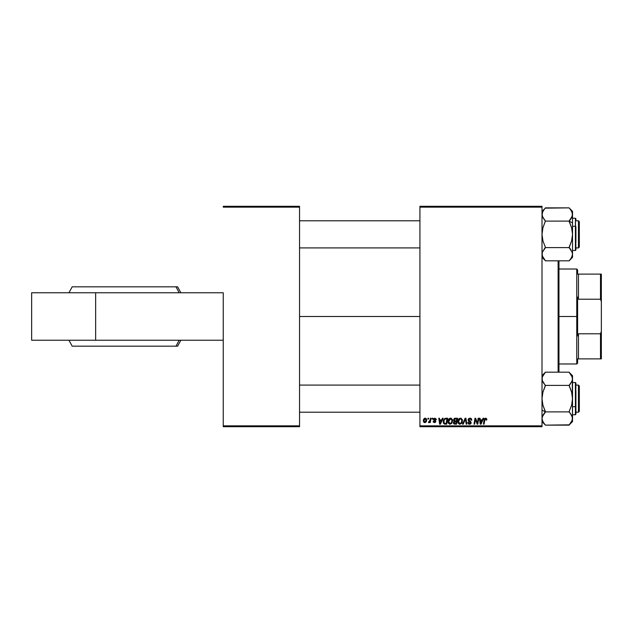 <?xml version="1.0" encoding="UTF-8"?>
<svg xmlns="http://www.w3.org/2000/svg" width="633" height="633" viewBox="0 0 633 633"><rect width="100%" height="100%" fill="white"/><g stroke="black" fill="none" stroke-linecap="round" stroke-linejoin="round"><path stroke-width="0.95" d="M419.924 316.5L299.544 316.5L419.924 316.5M223.243 292.762L223.243 425.859L299.544 425.859L299.544 207.141L223.243 207.141L299.544 207.141L299.544 206.287L223.243 206.287L299.544 206.287L299.544 426.713L223.243 426.713L223.243 292.762L31.65 292.762L31.65 340.238L31.65 292.762L95.638 292.762L95.638 340.238L95.638 292.762L223.243 292.762M542.006 206.287L419.924 206.287L419.924 425.859L542.006 425.859L542.006 207.141L419.924 207.141L419.924 206.287L542.006 206.287L542.006 207.141L542.006 206.287M455.159 418.231L453.45 420.075L454.486 418.373L457.54 418.231L456.535 424.165L454.296 424.102L453.56 423.54L453.418 422.29L454.193 421.277L453.45 420.075L454.193 421.277L453.378 422.725L454.193 424.07L456.535 424.165L457.54 418.231L455.159 418.231L457.54 418.231L456.535 424.165L454.098 424.023M445.078 418.334L447.673 418.231L446.669 424.165L444.437 424.086L443.393 423.153L443.559 419.774L444.959 418.373L443.124 421.736L444.437 424.086L446.669 424.165L447.673 418.231L445.917 418.231L447.673 418.231L446.669 424.165L445.189 424.165M434.736 418.16L436.295 419.181L435.726 419.774L435.077 418.722L434.032 419.283L435.607 420.739L435.718 421.887L434.634 422.622L433.328 422.084L433.107 421.317L434.373 422.076L435.188 421.554L433.589 420.019L433.676 418.658L434.871 418.152L433.415 419.402L435.188 421.491L434.539 422.084L433.107 421.317L434.507 422.622L435.805 421.396L434.032 419.355L434.839 418.698L435.726 419.774L436.343 419.616L435.718 419.576M432.038 419.078L432.181 418.231L432.798 418.231L432.671 419.078L432.038 419.078L432.671 419.078L432.798 418.231L432.181 418.231L432.798 418.231L432.671 419.078L432.038 419.078L432.181 418.231L432.038 419.078M430.029 420.257L430.4 418.231L431.026 418.231L430.29 422.551L429.672 422.551L429.823 421.657L429.166 422.512L428.406 422.472L429.649 421.396L430.084 419.956L428.406 422.472L429.823 421.657L429.672 422.551L430.29 422.551L431.026 418.231L430.4 418.231L431.026 418.231L430.29 422.551L429.672 422.551M486.817 419.6L485.614 418.152L486.674 418.722L486.769 420.003L486.152 420.083L485.835 418.896L485.06 419.07L484.047 424.165L483.422 424.165L484.561 418.674L485.614 418.152L484.158 419.814L483.422 424.165L484.047 424.165L484.759 419.964L485.574 418.848L486.152 420.083L486.769 420.003L486.824 419.465L486.152 420.083L485.384 418.872M483.074 418.231L482.346 419.853L483.074 418.231L483.747 418.231L480.985 424.165L480.233 424.165L479.418 418.231L480.043 418.231L480.241 419.853L482.346 419.853L480.241 419.853L480.043 418.231L479.418 418.231L480.233 424.165L480.985 424.165L483.747 418.231L483.074 418.231L483.747 418.231L480.985 424.165L480.233 424.165L479.418 418.231L480.043 418.231M423.319 420.818L423.762 419.078L424.901 418.191L426.349 418.682L426.705 420.106L426.064 421.989L424.988 422.615L423.865 422.298L423.319 420.818L424.759 422.622L426.713 419.877L425.241 418.152L423.342 420.367M427.876 419.078L428.019 418.231L428.636 418.231L428.509 419.078L427.876 419.078L428.509 419.078L428.636 418.231L428.019 418.231L428.636 418.231L428.509 419.078L427.876 419.078L428.019 418.231L427.876 419.078M463.214 424.165L462.549 424.165L465.144 418.231L465.928 418.231L466.837 424.165L466.212 424.165L465.437 419.078L463.214 424.165L462.549 424.165L463.214 424.165L465.437 419.078L466.212 424.165L466.837 424.165L465.928 418.231L465.144 418.231L465.928 418.231L466.837 424.165L466.212 424.165M469.955 418.152L468.096 419.901L468.642 418.627L470.153 418.16L471.371 418.69L471.799 420.162L471.181 420.233L470.232 418.872L468.808 419.418L468.871 420.359L471.166 422.48L470.825 423.714L469.52 424.245L468.27 423.77L467.787 422.393L468.404 422.33L469.322 423.532L470.548 422.891L468.475 421.032L468.096 419.901L470.564 422.709L469.536 423.548L467.787 422.393L469.52 424.245L471.181 422.67L468.713 419.845L469.915 418.848L471.023 419.363L471.181 420.233L471.799 420.162L470.153 418.16M477.361 423.263L478.184 418.231L478.809 418.231L477.796 424.165L477.147 424.165L475.446 419.133L474.623 424.165L473.998 424.165L474.995 418.231L475.652 418.231L477.361 423.263L477.551 421.855L477.361 423.263L475.652 418.231L474.995 418.231L473.998 424.165L474.623 424.165L475.446 419.133L477.147 424.165L477.796 424.165L478.809 418.231L478.184 418.231L478.809 418.231L477.796 424.165L477.147 424.165M442.459 418.231L441.731 419.853L442.459 418.231L443.132 418.231L440.37 424.165L439.619 424.165L438.804 418.231L439.429 418.231L439.626 419.853L441.731 419.853L439.626 419.853L439.429 418.231L438.804 418.231L439.619 424.165L440.37 424.165L443.132 418.231L442.459 418.231L443.132 418.231L440.37 424.165L439.619 424.165L438.804 418.231L439.429 418.231M447.982 421.602L448.979 418.872L451.242 418.278L452.579 420.265L451.796 423.35L449.565 424.189L448.077 422.528L447.982 421.602L450.031 424.245L451.796 423.35L452.603 420.723L450.569 418.152C448.829 418.571 447.966 419.719 447.982 421.602M457.849 421.602L458.846 418.872L461.101 418.278L462.446 420.265L461.766 423.208L459.431 424.189L457.944 422.528L457.849 421.602L459.898 424.245L461.655 423.35L462.47 420.723L460.436 418.152C458.696 418.571 457.833 419.719 457.849 421.602M542.006 426.713L419.924 426.713L419.924 207.141L542.006 207.141L542.006 426.713L542.006 425.859L419.924 425.859L419.924 426.713L542.006 426.713M299.544 426.713L299.544 425.859L223.243 425.859L223.243 426.713L299.544 426.713M426.705 420.106L426.666 420.526M426.278 421.673L426.523 421.119M426.27 421.681L425.78 422.274M423.35 420.312L423.422 419.916M423.738 419.125L424.229 418.532M424.901 418.191L424.387 418.421M424.577 422.053L423.944 420.652L425.234 418.698L424.316 419.355M425.732 421.436L426.096 419.94L424.87 422.076M425.107 422.021L425.526 421.72M424.063 419.956L424.118 421.681M424.015 420.146L424.173 419.655M425.922 419.117L425.234 418.698L426.096 419.94L425.534 418.753M465.643 420.629L465.318 419.386M465.144 418.231L462.549 424.165L465.144 418.231M470.335 418.176L470.778 418.286M470.928 418.35L471.371 418.698M471.799 420.162L471.181 420.233M471.181 420.043L470.928 419.228M470.24 418.872L471.023 419.363L469.702 418.864M468.721 419.695L468.918 420.407M468.713 419.845L470.635 421.491M468.871 420.359L470.113 421.143M469.741 420.945L470.477 421.372M471.071 423.303L470.509 423.991M470.715 423.833L470.224 424.126M469.678 424.237L467.787 422.528L468.404 422.33M469.108 423.485L468.428 422.717M470.564 422.709L470.335 422.179L470.564 422.709L470.335 422.179L470.564 422.709L469.718 423.54M469.267 421.554L470.074 422.005M468.167 419.378L468.388 418.911M468.27 423.77L468.847 424.134M475.518 419.426L474.623 424.165L473.998 424.165L474.995 418.231L475.652 418.231L476.886 421.641M478.184 418.231L477.551 421.855L478.184 418.231M480.669 423.145L480.328 420.541L480.7 423.517L480.542 422.037L480.7 423.517L482.014 420.541L481.191 422.306M480.328 420.541L482.014 420.541L480.328 420.541M486.824 419.465L486.793 419.869M484.791 419.774L485.574 418.848L484.759 419.964L484.047 424.165L483.422 424.165L484.158 419.814M484.19 419.671L484.561 418.682M429.823 421.657L428.826 422.622L429.823 421.657L428.826 422.622L428.652 421.792L429.095 421.91M428.826 422.622L428.406 422.472M429.775 421.119L429.918 420.716M430.4 418.231L430.084 419.956M435.726 419.774L434.547 418.73M434.048 419.212L434.958 418.698L434.032 419.355L434.752 420.138L434.222 419.798M435.575 422.14L434.507 422.622M433.107 421.317L434.539 422.084L435.188 421.491L433.415 419.402L434.76 420.834M433.74 421.404L434.539 422.084L435.124 421.143M434.341 422.069L435.188 421.491L434.46 422.084M436.343 419.616L434.871 418.152M440.022 422.773L439.713 420.541L440.085 423.517L440.576 422.306L440.085 423.517L439.927 422.037L440.085 423.517L441.391 420.541L440.576 422.306M439.713 420.541L441.391 420.541L439.713 420.541M443.227 420.723L443.567 419.766M445.268 423.469L446.162 423.469L444.485 423.374L445.268 423.469L444.485 423.374L443.741 421.776L444.144 420.019L443.994 422.931M443.978 422.907L444.675 423.43M444.477 419.513L444.144 420.003M445.687 418.951L444.698 419.299M445.909 418.927L446.93 418.927L446.162 423.469L446.93 418.927L445.838 418.935M443.765 421.317L443.741 421.776C443.701 420.027 444.501 419.078 446.138 418.927M444.508 419.481L444.208 419.901M451.02 418.207L451.448 418.373M452.334 419.394L452.579 420.265M448.449 423.39L448.227 422.971M448.077 422.528L448.006 422.076M447.99 421.293L448.132 420.423M448.465 419.584L448.979 418.872M448.987 418.864L449.438 418.5M451.812 421.95L451.986 420.692L451.305 422.891L450.055 423.548L450.649 423.414M450.237 423.54L448.599 421.665L448.932 422.931L449.889 423.54L451.305 422.891L451.843 421.855M449.161 419.679L448.599 421.665L450.522 418.848L449.501 419.275M451.028 418.951L451.986 420.692L451.804 419.734L450.403 418.856M450.751 423.366L451.479 422.654M448.607 421.436L448.639 422.187M449.652 419.157L448.852 420.288M455.016 424.165L454.193 424.07L455.016 424.165M453.56 423.532L453.378 422.725M454.185 418.555L454.818 418.271M454.549 419.149L456.797 418.927L456.456 420.929L455.151 420.929L454.154 419.639M454.866 418.999L454.114 419.75L454.233 420.652L456.456 420.929L456.797 418.927L454.81 419.022M454.011 422.472L454.969 423.469L456.029 423.469L453.996 422.702L454.336 421.871L454.035 422.353M454.557 421.736L454.146 423.208M454.383 421.831L456.338 421.625L456.029 423.469L456.338 421.625L454.336 421.871L453.996 422.702M454.083 419.924L455.151 420.929L454.565 420.858M454.233 420.652L454.921 418.983M455.641 418.927L455.032 418.959M455.333 421.625L454.81 421.665M462.201 419.394L462.351 419.814M462.359 419.821L462.446 420.265M462.288 422.108L461.94 422.939M459.645 424.229L459.178 424.11M458.316 423.382L458.094 422.979M457.944 422.535L457.873 422.076M457.857 421.293L457.944 420.629M458.197 419.861L458.537 419.244M458.846 418.872L459.297 418.5M461.679 421.95L461.853 420.692L461.172 422.891L459.914 423.548L460.515 423.414M460.096 423.54L458.466 421.665L458.798 422.931L459.748 423.54L461.172 422.891L461.71 421.855M459.028 419.679L458.466 421.665L459.946 418.927M460.887 418.951L461.853 420.692L460.895 418.951M460.618 423.366L461.346 422.654M458.569 420.739L458.506 422.187M460.151 418.872L459.368 419.275M459.518 419.157L458.711 420.288M426.08 420.288L426.088 419.726M443.962 420.431L443.836 420.874M443.741 421.776L443.812 422.472M451.954 421.277L451.97 420.367M451.804 419.734L451.155 419.014M448.71 420.739L448.623 421.198M461.821 421.277L461.837 420.367M460.713 418.888L460.27 418.856M31.65 340.238L223.243 340.238L31.65 340.238M180.856 292.762L177.628 286.828L175.934 286.828A55.949 54.153 90 0 1 179.06 292.762A55.949 54.153 -90 0 0 175.934 286.828L72.225 286.828M73.879 346.172L175.934 346.172A55.949 54.153 -90 0 0 179.06 340.238A55.949 54.153 90 0 1 175.934 346.172L177.628 346.172L180.856 340.238M72.273 346.172L177.58 346.172M177.58 286.828L73.879 286.828M558.116 260.836L558.116 372.164L558.116 260.836M558.963 372.164L558.963 260.836L558.963 372.164M578.459 412.21L579.306 411.363L579.306 385.932L578.459 385.086L578.459 412.21L578.459 385.086L575.919 385.086L578.459 385.086L579.306 385.932L579.306 411.363L578.459 412.21L575.919 412.21L578.459 412.21M419.924 385.086L299.544 385.086L419.924 385.086M299.544 412.21L419.924 412.21L299.544 412.21M542.006 421.586L545.401 425.131L542.956 421.847L542.006 418.508L542.252 420.201L542.006 418.508L542.948 415.201L542.252 416.83L545.401 412.051L544.032 413.586L545.401 411.577L542.956 405.318L542.006 398.648L542.948 392.017L545.401 385.41L569.138 385.41L571.575 391.977L572.525 398.648L571.591 405.278L569.138 411.577L572.279 416.815L571.575 415.177L572.525 418.508L572.279 416.823L572.525 418.508L571.591 421.823L569.138 425.131L545.401 425.131L569.257 424.846M542.006 410.113L545.401 411.814L542.006 410.113M572.113 380.971L569.138 385.41L545.401 385.41L542.948 382.103L544.032 383.709L542.252 380.465L542.006 378.787L542.252 380.457L542.252 377.094L545.401 372.164L569.138 372.164L545.401 372.164L542.006 375.709M570.072 384.231L572.287 380.457L572.525 375.709L569.138 372.323L571.583 375.464L572.525 378.787L572.525 375.709M575.405 390.593L575.405 406.702L575.919 406.449L575.919 390.846M575.919 383.084L575.405 414.757L575.405 406.702L572.525 406.702L575.405 406.702L575.405 382.538L575.919 383.052M542.948 415.193L545.401 411.893L569.138 411.893L545.401 411.893L542.956 405.318L542.006 398.648L542.948 392.017L545.401 385.726L542.252 380.465L543.47 382.941M569.138 372.323L572.272 377.086M572.525 421.586L572.279 416.823L572.287 420.185L569.138 424.972L572.525 421.586L572.287 380.457M572.525 414.757L575.405 414.757L575.919 414.251L575.919 406.449L575.919 414.211M572.525 418.508L572.525 398.648L571.591 405.278L569.138 411.577L571.979 415.992M569.138 424.972L571.021 422.733M570.507 413.594L569.138 412.051M570.586 383.598L569.138 385.726L571.575 391.977L572.525 398.648L572.525 378.882M543.992 423.39L542.252 420.209L542.006 418.516L542.252 416.823L544.032 413.594L542.956 415.177M542.006 378.692L542.252 380.48M542.252 377.094L542.006 378.787L542.252 377.102L544.024 373.866M542.006 418.508L542.252 420.209M572.287 416.838L572.525 418.603M571.884 381.509L571.591 382.103M571.409 422.132L571.045 422.702M569.138 385.252L570.499 383.709M542.252 416.83L542.418 416.324M542.869 421.689L542.6 421.143M578.459 247.914L579.306 247.068L579.306 221.637L578.459 220.79L578.459 247.914L578.459 220.79L575.919 220.79L578.459 220.79L579.306 221.637L579.306 247.068L578.459 247.914L575.919 247.914L578.459 247.914M299.544 247.914L419.924 247.914L299.544 247.914M419.924 220.79L299.544 220.79L419.924 220.79M542.441 251.981L545.401 247.748L544.032 249.291L545.401 247.274L542.956 241.023L542.006 234.352L542.948 227.722L545.401 221.107L569.138 221.107L571.575 227.682L572.525 234.352L572.525 222.887L569.138 221.186L572.525 222.887L572.525 214.492L571.591 217.799L569.138 221.107L545.401 221.107L542.252 216.185L542.006 214.492L542.948 211.177L545.401 207.869L569.138 207.869L571.575 211.153L572.525 214.492L572.279 212.799L572.287 216.162L569.138 220.949L571.575 217.823L569.138 221.423L571.575 227.682L572.525 234.352L571.591 240.983L569.138 247.59L545.401 247.59L569.138 247.59L572.287 252.543L572.525 254.213L572.279 252.543L572.525 254.213L571.583 257.544L569.138 260.836L545.401 260.836L569.138 260.836L572.525 257.291L572.525 214.484M544.459 248.769L542.252 252.527L542.252 255.882L542.252 252.543M575.919 242.154L575.919 226.551L575.405 226.298L575.405 242.407M572.525 250.462L575.405 250.462L575.405 226.298L572.525 226.298L575.405 226.298L575.405 218.243L575.919 249.916M542.252 216.169L542.006 214.492L542.948 217.815L542.006 214.484L542.252 216.177L542.252 212.815L544.008 209.594M543.945 249.402L545.401 247.274L542.956 241.023L542.006 234.352L542.948 227.722L545.401 220.949L542.552 217.008M570.539 209.61L572.279 212.791L572.525 214.492L572.525 211.414L569.138 207.869L545.274 208.154M542.006 257.291L545.401 260.677L542.948 257.536L542.006 254.118M575.919 218.789L575.919 219.936M571.061 250.059L569.138 247.274L571.591 240.983L572.525 234.352L572.525 254.213L571.971 251.681M571.583 217.807L570.507 219.406L571.583 217.815M572.279 212.807L572.525 214.492L572.525 211.414M572.525 257.291L572.525 254.213L572.279 255.898L570.618 258.992M572.525 254.308L572.272 255.914M545.401 208.028L542.006 211.414M545.401 260.677L542.259 255.914M571.963 251.657L572.279 252.52M571.852 257.006L571.583 257.536M572.113 216.676L572.279 216.177M571.662 211.311L571.931 211.857M543.122 210.868L543.494 210.298M544.032 219.414L545.401 220.949M542.655 251.475L542.948 250.897M545.401 247.748L544.032 249.291M577.612 274.113L577.612 269.872L577.612 274.113L578.459 274.113L577.612 274.113M578.459 299.211L578.459 274.113L578.459 299.211L600.503 299.211L601.35 301.601L601.35 331.399L600.503 333.789L578.459 333.789L577.612 335.925L577.612 297.075L578.459 299.211L600.503 299.211L600.503 274.113L578.459 274.113L600.503 274.113L600.503 299.211L601.35 301.601L601.35 358.887L601.35 331.399L600.503 333.789L578.459 333.789L577.612 335.925L577.612 316.5L576.766 316.5L577.612 316.5L577.612 297.075L578.459 299.211M558.963 269.025L576.766 269.025L576.766 316.5L576.766 269.025L577.612 269.872M558.963 316.5L576.766 316.5L558.963 316.5M577.612 358.887L577.612 363.128L577.612 358.887L578.459 358.887L578.459 333.789L578.459 358.887L601.35 358.887L600.503 358.887L600.503 333.789L600.503 358.887L577.612 358.887M558.963 363.975L576.766 363.975L576.766 316.5L576.766 363.975L577.612 363.128M601.35 274.113L600.503 274.113L601.35 274.113L601.35 301.601L601.35 274.113M68.95 340.238L72.186 346.172M72.186 286.828L68.95 292.762M572.525 382.538L575.405 382.538M575.405 250.462L575.919 249.948M572.525 218.243L575.405 218.243L575.919 218.749"/></g></svg>
